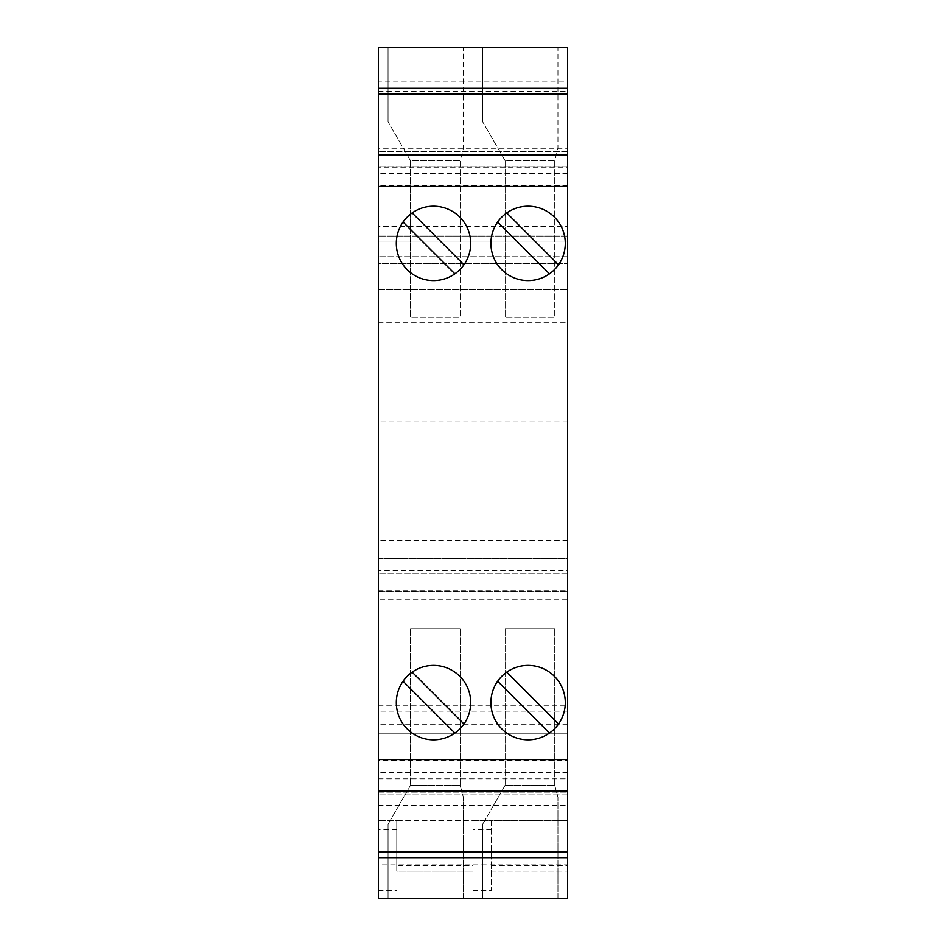 <?xml version="1.0" encoding="UTF-8"?>
<svg xmlns="http://www.w3.org/2000/svg" width="946" height="946" viewBox="0 0 946 946"><rect width="100%" height="100%" fill="white"/><g stroke="black" fill="none" stroke-linecap="round" stroke-linejoin="round"><path stroke-width="0.71" stroke-dasharray="4.73 3.55" d="M473 865.637L473 820.631L396.764 820.631L396.764 871.148L473 871.148L396.764 871.148L396.764 865.637L473 865.637L473 871.148L473 820.631L491.364 820.631L491.364 871.148L567.6 871.148L491.364 871.148L491.364 865.637L491.364 890.434L491.364 820.631L567.6 820.631L567.6 898.7L567.6 724.198L567.6 820.631L378.4 820.631L378.4 898.7L567.6 898.7L567.6 771.901L567.6 788.94L378.4 788.94L378.4 771.901L567.6 771.901M378.4 590.777L567.6 590.777L567.6 591.522L567.6 570.615L378.4 570.615L378.4 599.291L567.6 599.291L567.6 788.94M567.6 599.291L567.6 591.416L378.4 591.416M567.6 590.777L567.6 591.416M567.6 570.615L567.6 558.412L378.4 558.471L567.6 558.471M567.6 148.794L567.6 47.3L378.4 47.3L378.4 148.794L567.6 148.794L567.6 236.039L378.4 236.039L567.6 236.039L567.6 558.625M567.6 81.971L567.6 88.297L567.6 81.971L378.4 81.971L378.4 88.297L378.4 81.971M567.6 167.182L567.6 185.617L567.6 154.919L567.6 167.182L378.4 167.182L378.4 154.919L378.4 185.617L378.4 167.182M567.6 791.081L567.6 760.383L567.6 791.081M567.6 857.703L567.6 864.029L567.6 857.703M396.764 865.637L396.764 820.631L378.4 820.631L378.4 733.836L567.6 733.836L378.4 733.836L378.4 898.7L567.6 898.7L378.4 898.7L378.4 771.901M378.4 864.029L378.4 857.703L378.4 864.029L567.6 864.029M378.4 760.383L378.4 791.081L378.4 760.383L567.6 760.383M378.4 148.794L378.4 226.401L567.6 226.401M567.6 421.833L378.4 421.833L378.4 289.772L567.6 289.772L378.4 289.772L378.4 241.088L567.6 241.088L378.4 241.088L567.6 241.088L378.4 241.088L378.4 263.591L567.6 263.591L378.4 263.591L378.4 226.401M378.4 421.833L378.4 558.625M378.4 570.615L378.4 558.471M378.4 599.291L378.4 788.94M378.4 805.554L567.6 805.554M567.6 790.785L378.4 790.785M567.6 771.96L378.4 771.96L567.6 771.96M378.4 792.157L567.6 792.157L378.4 792.157M567.6 711.132L378.4 711.132M567.6 573.11L378.4 573.11L567.6 573.11M378.4 705.822L567.6 705.822M378.4 322.35L567.6 322.35M567.6 256.709L378.4 256.709L567.6 256.709M463.351 898.7L388.049 898.7L463.351 898.7L463.351 797.242L460.146 785.275L410.54 785.275L460.146 785.275L463.351 797.242L463.351 898.7M557.951 898.7L482.649 898.7L557.951 898.7L557.951 797.242L554.746 785.275L505.14 785.275L554.746 785.275L557.951 797.242L557.951 898.7M388.049 824.25L388.049 898.7L388.049 824.25L410.54 785.275L388.049 824.25M410.54 628.676L460.146 628.676L410.54 628.676L410.54 785.275L410.54 628.676M460.146 785.275L460.146 628.676L460.146 785.275M567.6 772.48L378.4 772.48M378.4 778.818L567.6 778.818M463.954 723.974A37.201 37.201 0 0 0 412.149 672.157A37.201 37.201 0 0 0 403.055 681.25L454.872 733.067A37.201 37.201 0 0 0 463.954 723.974L412.149 672.157M403.055 681.25A37.201 37.201 0 0 0 454.872 733.067M463.954 264.75A37.201 37.201 0 0 0 412.149 212.933A37.201 37.201 0 0 0 403.055 222.026L454.872 273.843A37.201 37.201 0 0 0 463.954 264.75L412.149 212.933M403.055 222.026A37.201 37.201 0 0 0 454.872 273.843M567.6 173.52L378.4 173.52M567.6 185.617L378.4 185.617M463.351 47.3L388.049 47.3L463.351 47.3L463.351 148.758L460.146 160.725L410.54 160.725L388.049 121.75L410.54 160.725L460.146 160.725L460.146 317.324L410.54 317.324L460.146 317.324L460.146 160.725L463.351 148.758L463.351 47.3M557.951 47.3L482.649 47.3L557.951 47.3L557.951 148.758L554.746 160.725L505.14 160.725L482.649 121.75L505.14 160.725L554.746 160.725L554.746 317.324L505.14 317.324L554.746 317.324L554.746 160.725L557.951 148.758L557.951 47.3M388.049 121.75L388.049 47.3L388.049 121.75M410.54 160.725L410.54 317.324L410.54 160.725M378.4 91.206L567.6 91.206M567.6 166.236L378.4 166.236L567.6 166.236M567.6 151.549L378.4 151.549L567.6 151.549M482.649 121.75L482.649 47.3L482.649 121.75M505.14 160.725L505.14 317.324L505.14 160.725M558.554 723.974A37.201 37.201 0 0 0 506.749 672.157A37.201 37.201 0 0 0 497.655 681.25L549.472 733.067A37.201 37.201 0 0 0 558.554 723.974L506.749 672.157M497.655 681.25A37.201 37.201 0 0 0 549.472 733.067M558.554 264.75A37.201 37.201 0 0 0 506.749 212.933A37.201 37.201 0 0 0 497.655 222.026L549.472 273.843A37.201 37.201 0 0 0 558.554 264.75L506.749 212.933M497.655 222.026A37.201 37.201 0 0 0 549.472 273.843M482.649 824.25L482.649 898.7L482.649 824.25L505.14 785.275L482.649 824.25M505.14 628.676L554.746 628.676L505.14 628.676L505.14 785.275L505.14 628.676M554.746 785.275L554.746 628.676L554.746 785.275M567.6 794.001L378.4 794.001L567.6 794.001M378.4 890.434L396.764 890.434M473 890.434L491.364 890.434M567.6 540.686L378.4 540.686M491.364 829.819L473 829.819M396.764 829.819L378.4 829.819M491.364 865.637L567.6 865.637M378.4 591.522L567.6 591.522M378.4 558.412L567.6 558.412M567.6 724.198L378.4 724.198"/><path stroke-width="1.42" d="M378.4 88.297L378.4 47.3L567.6 47.3L567.6 94.068L378.4 94.068L378.4 88.297L567.6 88.297M378.4 759.555L567.6 759.555L567.6 791.081L378.4 791.081L378.4 154.919L567.6 154.919L567.6 94.068M567.6 154.919L567.6 759.555M567.6 791.081L567.6 898.7L378.4 898.7L378.4 791.081M378.4 154.919L378.4 94.068M567.6 857.703L378.4 857.703M567.6 851.932L378.4 851.932M407.206 728.917A37.201 37.201 0 0 0 466.295 720.19A37.201 37.201 0 0 0 407.206 676.307A37.201 37.201 0 0 0 407.206 728.917M407.206 269.693A37.201 37.201 0 0 0 468.814 255.089A37.201 37.201 0 0 0 407.206 217.083A37.201 37.201 0 0 0 407.206 269.693M378.4 186.445L567.6 186.445M501.806 728.917A37.201 37.201 0 0 0 560.895 720.19A37.201 37.201 0 0 0 501.806 676.307A37.201 37.201 0 0 0 501.806 728.917M501.806 269.693A37.201 37.201 0 0 0 563.414 255.089A37.201 37.201 0 0 0 501.806 217.083A37.201 37.201 0 0 0 501.806 269.693M454.872 733.067L403.055 681.25M412.149 672.157L463.954 723.974M412.149 212.933L463.954 264.75M454.872 273.843L403.055 222.026M549.472 733.067L497.655 681.25M506.749 672.157L558.554 723.974M506.749 212.933L558.554 264.75M549.472 273.843L497.655 222.026"/></g></svg>

